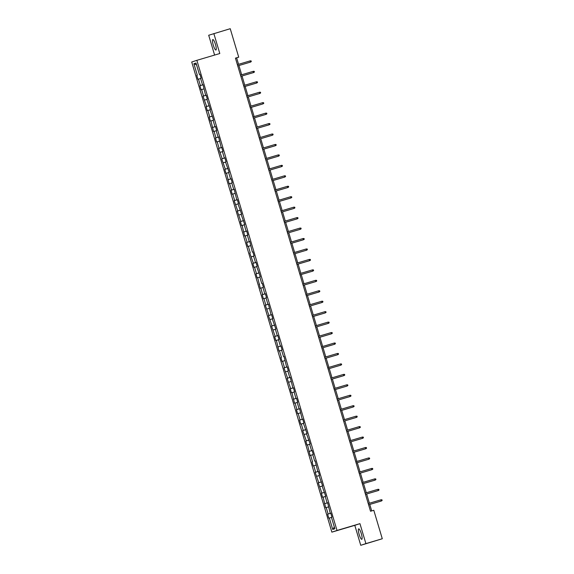 <?xml version="1.0" encoding="UTF-8"?>
<svg xmlns="http://www.w3.org/2000/svg" width="574" height="574" viewBox="0 0 574 574"><rect width="100%" height="100%" fill="white"/><g stroke="black" fill="none" stroke-linecap="round" stroke-linejoin="round"><path stroke-width="0.86" d="M361.319 533.712A5.453 1.141 -106.5 0 0 358.678 528.848A5.453 1.141 -106.5 0 0 359.145 534.43A5.453 1.141 -106.5 0 0 361.785 539.302A5.453 1.141 -106.5 0 0 361.319 533.712M215.458 44.435A5.453 1.141 -106.5 0 0 212.818 39.563A5.453 1.141 -106.5 0 0 213.284 45.145A5.453 1.141 -106.5 0 0 215.924 50.017A5.453 1.141 -106.5 0 0 215.458 44.435M360.752 545.3L365.903 543.607L359.948 523.646L354.797 525.339L360.752 545.3L382.284 538.749L373.796 510.279L370.524 511.247L235.44 58.139L238.719 57.17L230.231 28.7L208.699 35.251L214.604 55.068M354.797 525.339L331.865 532.141L191.716 62.021L196.868 60.327L337.017 530.455L331.865 532.141M193.89 63.736L197.284 75.122L196.782 75.287L197.98 79.305L198.482 79.14L200.405 85.569L199.896 85.734L201.094 89.759L201.603 89.587L203.519 96.023L203.009 96.188L206.633 106.47L206.123 106.635L207.322 110.66L207.831 110.488L209.747 116.924L209.237 117.089L210.436 121.107L210.945 120.942L213.557 131.554L214.059 131.389L215.982 137.825L215.472 137.99L216.671 142.008L217.18 141.843L219.096 148.271L218.586 148.436L222.21 158.718L221.7 158.89L225.324 169.172L224.814 169.337L226.013 173.355L226.522 173.19L229.134 183.809L229.636 183.644L231.559 190.073L231.049 190.238L232.248 194.256L232.757 194.091L234.673 200.52L234.163 200.692L237.787 210.974L237.277 211.139L240.901 221.421L240.391 221.593L241.589 225.611L242.099 225.439L244.711 236.058L245.213 235.892L247.136 242.321L246.626 242.486L247.825 246.511L248.334 246.339L250.25 252.775L249.74 252.94L253.364 263.222L252.854 263.387L254.052 267.412L254.562 267.24L256.478 273.676L255.968 273.841L257.166 277.859L257.676 277.694L260.287 288.313L260.79 288.141L262.713 294.577L262.203 294.742L263.401 298.76L263.911 298.595L265.827 305.024L265.317 305.189L268.941 315.478L268.431 315.643L272.054 325.924L271.545 326.089L275.168 336.371L274.659 336.543L275.857 340.561L276.367 340.396L278.978 351.008L279.481 350.843L281.404 357.272L280.894 357.444L282.092 361.462L282.602 361.297L284.517 367.726L284.008 367.891L287.631 378.173L287.122 378.345L290.745 388.627L290.236 388.792L291.434 392.81L291.944 392.645L294.555 403.264L295.058 403.091L296.98 409.527L296.471 409.692L297.669 413.711L298.179 413.545L300.094 419.974L299.585 420.139L300.783 424.164L301.293 423.992L303.208 430.428L302.699 430.593L306.322 440.875L305.813 441.04L307.011 445.065L307.521 444.893L310.132 455.512L310.634 455.347L312.557 461.776L312.048 461.941L313.246 465.966L313.756 465.794L315.671 472.23L315.162 472.395L318.785 482.677L318.276 482.842L321.899 493.131L321.39 493.296L322.588 497.314L323.097 497.149L325.709 507.76L326.211 507.595L328.134 514.024L327.625 514.196L328.823 518.214L329.333 518.049L332.726 529.436L334.843 528.74L331.449 517.353L331.951 517.188L330.753 513.163L330.251 513.335L327.639 502.716L327.13 502.881L325.214 496.453L325.723 496.288L322.1 485.999L322.61 485.834L318.986 475.552L319.496 475.387L318.297 471.369L317.788 471.534L315.176 460.915L314.674 461.08L312.751 454.651L313.261 454.486L312.062 450.468L311.553 450.633L309.637 444.204L310.147 444.032L306.523 433.75L307.033 433.585L303.409 423.303L303.919 423.131L302.72 419.113L302.211 419.278L299.599 408.666L299.097 408.832L297.174 402.403L297.684 402.231L296.485 398.213L295.976 398.385L294.06 391.949L294.57 391.784L293.371 387.766L292.862 387.931L290.257 377.312L289.748 377.484L287.832 371.048L288.342 370.883L287.144 366.865L286.634 367.03L284.022 356.411L283.52 356.583L281.597 350.147L282.107 349.982L280.908 345.964L280.399 346.129L278.483 339.7L278.993 339.535L277.794 335.51L277.285 335.682L275.369 329.246L275.879 329.081L272.255 318.8L272.765 318.635L271.567 314.617L271.057 314.782L268.445 304.163L267.943 304.328L266.02 297.899L266.53 297.734L265.332 293.716L264.822 293.881L262.906 287.452L263.416 287.28L262.218 283.262L261.708 283.427L259.792 276.998L260.302 276.833L256.678 266.551L257.188 266.379L255.99 262.361L255.48 262.526L253.564 256.097L254.074 255.932L252.876 251.914L252.366 252.079L249.755 241.46L249.252 241.625L247.329 235.197L247.839 235.031L246.641 231.013L246.131 231.179L244.215 224.75L244.725 224.578L241.102 214.296L241.611 214.131L237.988 203.849L238.497 203.684L237.299 199.659L236.789 199.831L234.178 189.212L233.675 189.377L231.752 182.948L232.262 182.783L231.064 178.758L230.554 178.93L228.639 172.494L229.148 172.329L225.525 162.047L226.034 161.882L224.836 157.857L224.326 158.029L222.411 151.593L222.92 151.428L221.722 147.41L221.212 147.575L218.601 136.964L218.098 137.129L216.176 130.693L216.685 130.528L215.487 126.51L214.977 126.675L213.062 120.246L213.571 120.081L209.948 109.799L210.457 109.627L206.834 99.345L207.343 99.18L206.145 95.162L205.636 95.327L203.024 84.708L202.522 84.873L200.599 78.444L201.108 78.279L199.91 74.261L199.4 74.426L196.007 63.04L193.89 63.736L196.559 64.884M330.76 513.185L330.251 513.335M328.134 514.024L330.775 513.228M326.211 507.595L328.342 506.95M327.646 502.738L327.13 502.881M325.013 503.577L327.661 502.781M323.097 497.149L325.228 496.503M324.532 492.284L324.016 492.435M321.899 493.131L324.547 492.327M319.983 486.695L322.114 486.049M321.418 481.837L320.902 481.981M318.785 482.677L321.426 481.88M316.87 476.248L319.001 475.602M318.297 471.383L317.788 471.534M315.671 472.23L318.312 471.426M313.756 465.794L315.887 465.155M315.183 460.936L314.674 461.08M312.557 461.776L312.048 461.941M310.634 455.347L312.765 454.701M312.069 450.482L311.553 450.633M309.436 451.329L312.084 450.525M307.521 444.893L309.651 444.254M308.956 440.036L308.439 440.179M306.322 440.875L308.97 440.079M304.407 434.446L306.538 433.801M305.842 429.582L305.325 429.732M303.208 430.428L305.849 429.625M301.293 423.992L303.424 423.354M302.72 419.135L302.211 419.278M300.094 419.974L302.735 419.178M298.179 413.545L300.31 412.9M299.606 408.681L299.097 408.832M296.98 409.527L299.621 408.724M295.058 403.091L297.188 402.453M296.493 398.234L295.976 398.385M293.859 399.074L296.507 398.277M291.944 392.645L294.075 391.999M293.379 387.78L292.862 387.931M290.745 388.627L293.393 387.823M288.83 382.198L290.961 381.552M290.265 377.333L289.748 377.484M287.631 378.173L290.272 377.376M285.716 371.744L287.847 371.098M287.144 366.879L286.634 367.03M284.517 367.726L287.158 366.93M282.602 361.297L284.733 360.651M284.03 356.432L283.52 356.583M281.404 357.272L280.894 357.444M279.481 350.843L281.619 350.197M280.916 345.986L280.399 346.129M278.282 346.825L280.93 346.029M276.367 340.396L278.498 339.751M277.802 335.532L277.285 335.682M275.168 336.371L277.816 335.575M273.253 329.942L275.384 329.297M274.688 325.085L274.171 325.228M272.054 325.924L274.695 325.128M270.139 319.496L272.27 318.85M271.567 314.631L271.057 314.782M268.941 315.478L271.581 314.674M267.025 309.042L269.156 308.396M268.453 304.184L267.943 304.328M265.827 305.024L268.467 304.227M263.911 298.595L266.042 297.949M265.339 293.73L264.822 293.881M262.713 294.577L265.353 293.773M260.79 288.141L262.921 287.502M262.225 283.283L261.708 283.427M259.591 284.123L259.089 284.288M257.676 277.694L259.807 277.048M259.111 272.829L258.594 272.98M256.478 273.676L259.118 272.872M254.562 267.24L256.693 266.601M255.99 262.383L255.48 262.526M253.364 263.222L256.004 262.426M251.448 256.793L253.579 256.148M252.876 251.929L252.366 252.079M250.25 252.775L249.74 252.94M248.334 246.339L250.465 245.701M249.762 241.482L249.252 241.625M247.136 242.321L249.776 241.525M245.213 235.892L247.344 235.247M246.648 231.028L246.131 231.179M244.015 231.874L246.662 231.071M242.099 225.439L244.23 224.8M243.534 220.581L243.017 220.732M240.901 221.421L243.548 220.624M238.985 214.992L241.116 214.346M240.42 210.127L239.903 210.278M237.787 210.974L240.427 210.17M235.871 204.545L238.002 203.899M237.299 199.68L236.789 199.831M234.673 200.52L237.313 199.723M232.757 194.091L234.888 193.445M234.185 189.226L233.675 189.377M231.559 190.073L234.199 189.277M229.636 183.644L231.767 182.998M231.071 178.779L230.554 178.93M228.438 179.619L231.085 178.823M226.522 173.19L228.653 172.544M227.957 168.333L227.44 168.476M225.324 169.172L227.971 168.376M223.408 162.743L225.539 162.098M224.843 157.879L224.326 158.029M222.21 158.718L224.85 157.922M220.294 152.289L222.425 151.644M221.722 147.432L221.212 147.575M219.096 148.271L221.736 147.475M217.18 141.843L219.311 141.197M218.608 136.978L218.098 137.129M215.982 137.825L218.622 137.021M214.059 131.389L216.19 130.743M215.494 126.531L214.977 126.675M212.861 127.371L215.508 126.574M210.945 120.942L213.076 120.296M212.38 116.077L211.863 116.228M209.747 116.924L212.394 116.12M207.831 110.488L209.962 109.849M209.266 105.63L208.749 105.774M206.633 106.47L209.273 105.673M204.717 100.041L206.848 99.395M206.145 95.176L205.636 95.327M203.519 96.023L206.159 95.219M201.603 89.587L203.734 88.948M203.031 84.73L202.522 84.873M200.405 85.569L203.045 84.773M198.482 79.14L200.62 78.495M199.917 74.276L199.4 74.426M197.284 75.122L196.782 75.287M365.903 543.607L382.284 538.749M359.948 523.646L337.017 530.455M196.868 60.327L219.799 53.526L213.851 33.565M238.562 64.324L236.632 57.852L238.719 57.17M371.694 510.903L369.764 504.446M369.405 503.233L366.65 493.992M366.291 492.779L363.536 483.545M363.17 482.332L360.422 473.091M360.056 471.878L357.301 462.644M356.942 461.431L354.187 452.19M353.828 450.977L351.073 441.743M350.714 440.531L347.959 431.289M347.593 430.077L344.845 420.842M344.479 419.63L341.724 410.388M341.365 409.176L338.61 399.942M338.251 398.729L335.496 389.495M335.137 388.275L332.382 379.041M332.016 377.828L329.268 368.594M328.902 367.382L326.147 358.14M325.788 356.928L323.033 347.693M322.674 346.481L319.919 337.239M319.56 336.027L316.805 326.793M316.439 325.58L313.691 316.339M313.325 315.126L310.577 305.892M310.211 304.679L307.456 295.438M307.097 294.225L304.342 284.991M303.983 283.778L301.228 274.537M300.869 273.324L298.114 264.09M297.748 262.878L295 253.636M294.634 252.424L291.879 243.189M291.52 241.977L288.765 232.743M288.406 231.523L285.651 222.289M285.292 221.076L282.537 211.842M282.171 210.629L279.423 201.388M279.057 200.175L276.302 190.941M275.943 189.729L273.188 180.487M272.829 179.275L270.074 170.04M269.715 168.828L266.96 159.586M266.594 158.374L263.846 149.14M263.48 147.927L260.725 138.686M260.366 137.473L257.611 128.239M257.252 127.026L254.497 117.785M254.138 116.572L251.383 107.338M251.017 106.125L248.269 96.884M247.903 95.671L245.148 86.437M244.789 85.225L242.034 75.983M241.676 74.771L238.92 65.536M332.726 529.436L334.319 526.997M329.333 518.049L331.463 517.404M235.462 58.204L236.632 57.852M199.896 85.734L203.053 84.801M203.009 96.188L206.166 95.248M206.123 106.635L209.288 105.702M209.237 117.089L212.402 116.149M212.358 127.536L215.515 126.603M215.472 137.99L218.629 137.05M218.586 148.436L221.743 147.504M221.7 158.89L224.864 157.95M224.814 169.337L227.978 168.404M227.935 179.791L231.092 178.851M231.049 190.238L234.206 189.298M234.163 200.692L237.32 199.752M237.277 211.139L240.441 210.199M240.391 221.593L243.555 220.653M243.512 232.04L246.669 231.1M246.626 242.486L249.783 241.554M252.854 263.387L256.011 262.454M255.968 273.841L259.132 272.901M262.203 294.742L265.36 293.802M265.317 305.189L268.474 304.256M268.431 315.643L271.588 314.703M271.545 326.089L274.709 325.157M274.659 336.543L277.823 335.603M277.78 346.99L280.937 346.057M284.008 367.891L287.165 366.951M287.122 378.345L290.286 377.405M290.236 388.792L293.4 387.852M293.357 399.246L296.514 398.306M296.471 409.692L299.628 408.753M299.585 420.139L302.742 419.207M302.699 430.593L305.863 429.653M305.813 441.04L308.977 440.107M308.934 451.494L312.091 450.554M315.162 472.395L318.319 471.455M318.276 482.842L321.44 481.909M321.39 493.296L324.554 492.356M324.511 503.742L327.668 502.81M327.625 514.196L330.782 513.256M250.228 60.858L251.103 60.894L251.304 61.562L250.587 62.064L237.751 65.874L250.336 62.15L250.228 60.858L237.392 64.668M253.342 71.312L254.217 71.348L254.418 72.015L253.701 72.518L240.865 76.328L253.45 72.597L253.342 71.312L240.506 75.122M256.456 81.759L257.331 81.795L257.532 82.462L256.815 82.965L243.979 86.774L256.564 83.051L256.456 81.759L243.62 85.569M259.57 92.213L260.445 92.242L260.646 92.916L259.929 93.418L247.093 97.228L259.685 93.497L259.57 92.213L246.734 96.023M250.214 107.682L263.05 103.865L250.207 107.675M262.691 102.66L263.566 102.696L263.767 103.363L263.05 103.865L262.691 102.66L249.848 106.47M265.805 113.114L266.68 113.143L266.881 113.817L266.164 114.319L253.328 118.129L265.913 114.398L265.805 113.114L252.969 116.924M268.919 123.561L269.794 123.597L269.995 124.264L269.278 124.766L256.442 128.576L269.027 124.852L268.919 123.561L256.083 127.371M259.556 139.037L272.392 135.22L259.556 139.03M272.033 134.015L272.908 134.043L273.109 134.718L272.392 135.22L272.033 134.015L259.197 137.825M275.147 144.461L276.022 144.497L276.223 145.165L275.506 145.667L262.67 149.477L275.262 145.753L275.147 144.461L262.311 148.271M278.268 154.915L279.143 154.944L279.337 155.619L278.627 156.121L265.784 159.931L278.376 156.2L278.268 154.915L265.425 158.725M281.382 165.362L282.257 165.398L282.458 166.065L281.741 166.568L268.905 170.378L281.49 166.654L281.382 165.362L268.546 169.172M284.496 175.816L285.371 175.845L285.572 176.519L284.855 177.022L272.019 180.832L284.855 177.022L284.496 175.816L271.66 179.619M287.61 186.263L288.485 186.299L288.686 186.966L287.969 187.468L275.133 191.278L287.718 187.554L287.61 186.263L274.774 190.073M290.724 196.71L291.599 196.746L291.8 197.42L291.083 197.922L278.247 201.725L290.831 198.001L290.724 196.71L277.888 200.52M281.368 212.186L294.204 208.369L281.36 212.179M293.845 207.164L294.72 207.2L294.914 207.867L294.204 208.369L293.845 207.164L281.002 210.974M296.959 217.611L297.834 217.646L298.035 218.314L297.318 218.816L284.482 222.626L297.067 218.902L296.959 217.611L284.116 221.421M300.073 228.065L300.948 228.1L301.149 228.768L300.432 229.27L287.596 233.08L300.18 229.349L300.073 228.065L287.237 231.874M303.187 238.511L304.062 238.547L304.263 239.214L303.546 239.717L290.709 243.527L303.294 239.803L303.187 238.511L290.351 242.321M306.301 248.965L307.176 248.994L307.377 249.668L306.659 250.171L293.823 253.981L306.408 250.25L306.301 248.965L293.465 252.775M309.415 259.412L310.297 259.448L310.491 260.115L309.781 260.618L296.937 264.427L309.529 260.704L309.415 259.412L296.579 263.222M312.536 269.866L313.411 269.895L313.612 270.569L312.895 271.072L300.058 274.881L312.643 271.15L312.536 269.866L299.693 273.676M303.172 285.335L316.009 281.518L303.172 285.328M315.65 280.313L316.525 280.349L316.726 281.016L316.009 281.518L315.65 280.313L302.814 284.123M318.764 290.767L319.639 290.796L319.84 291.47L319.122 291.972L306.286 295.782L318.871 292.051L318.764 290.767L305.928 294.577M321.878 301.214L322.753 301.25L322.954 301.917L322.236 302.419L309.4 306.229L321.985 302.505L321.878 301.214L309.042 305.024M312.521 316.69L325.358 312.873L312.514 316.683M324.992 311.668L325.874 311.696L326.068 312.371L325.358 312.873L324.992 311.668L312.156 315.478M328.113 322.114L328.988 322.15L329.189 322.818L328.472 323.32L315.635 327.13L328.22 323.406L328.113 322.114L315.269 325.924M331.227 332.568L332.102 332.597L332.303 333.272L331.585 333.774L318.749 337.584L331.334 333.853L331.227 332.568L318.391 336.378M334.341 343.015L335.216 343.051L335.417 343.718L334.699 344.221L321.863 348.031L334.448 344.307L334.341 343.015L321.505 346.825M337.455 353.469L338.33 353.498L338.531 354.172L337.813 354.675L324.977 358.485L337.813 354.675L337.455 353.469L324.619 357.272M328.098 368.939L340.927 365.121L328.091 368.931M340.569 363.916L341.444 363.952L341.645 364.619L340.927 365.121L340.569 363.916L327.732 367.726M343.69 374.363L344.565 374.399L344.766 375.066L344.048 375.575L331.205 379.378L343.797 375.654L343.69 374.363L330.846 378.173M334.326 389.839L347.162 386.022L334.326 389.832M346.804 384.817L347.679 384.853L347.88 385.52L347.162 386.022L346.804 384.817L333.968 388.627M349.918 395.264L350.793 395.299L350.994 395.967L350.276 396.469L337.44 400.279L350.025 396.555L349.918 395.264L337.082 399.074M353.032 405.718L353.907 405.753L354.108 406.421L353.39 406.923L340.554 410.733L353.139 407.002L353.032 405.718L340.195 409.527M356.145 416.164L357.021 416.2L357.222 416.868L356.504 417.37L343.668 421.18L356.26 417.456L356.145 416.164L343.309 419.974M346.789 431.641L359.625 427.824L346.782 431.634M359.267 426.618L360.142 426.647L360.336 427.321L359.625 427.824L359.267 426.618L346.423 430.428M362.381 437.065L363.256 437.101L363.457 437.768L362.739 438.271L349.903 442.08L362.488 438.357L362.381 437.065L349.544 440.875M365.495 447.519L366.37 447.548L366.571 448.222L365.853 448.724L353.017 452.534L365.602 448.803L365.495 447.519L352.658 451.329M356.131 462.988L368.967 459.171L356.131 462.981M368.608 457.966L369.484 458.002L369.685 458.669L368.967 459.171L368.608 457.966L355.772 461.776M371.722 468.42L372.598 468.449L372.799 469.123L372.081 469.625L359.245 473.435L371.83 469.704L371.722 468.42L358.886 472.23M374.844 478.867L375.719 478.903L375.913 479.57L375.202 480.072L362.359 483.882L374.951 480.158L374.844 478.867L362 482.677M365.48 494.343L378.316 490.526L365.48 494.336M377.957 489.321L378.833 489.349L379.034 490.024L378.316 490.526L377.957 489.321L365.114 493.131M381.071 499.767L381.947 499.803L382.148 500.471L381.43 500.973L368.594 504.783L381.179 501.059L381.071 499.767L368.235 503.577"/></g></svg>
